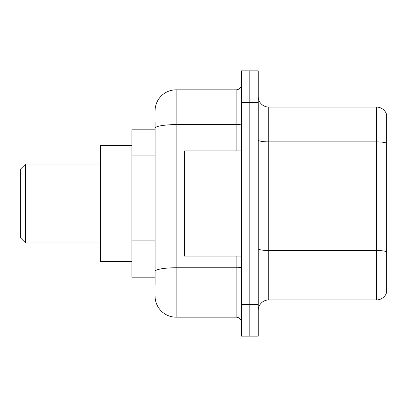 <?xml version="1.0" encoding="UTF-8"?>
<svg xmlns="http://www.w3.org/2000/svg" width="407" height="407" viewBox="0 0 407 407"><rect width="100%" height="100%" fill="white"/><g stroke="black" fill="none" stroke-linecap="round" stroke-linejoin="round"><path stroke-width="0.61" d="M155.082 129.818L131.924 129.818L131.924 277.182L155.082 277.182M155.082 284.549L155.082 122.451M241.392 304.548L241.392 336.126L249.812 336.126L249.812 304.548L249.812 336.126L258.236 336.126L258.236 304.548L249.812 304.548L249.812 102.452L249.812 304.548L241.392 304.548L241.392 102.452L249.812 102.452L249.812 70.874L249.812 102.452L258.236 102.452L258.236 304.548M258.236 102.452L258.236 70.874L241.392 70.874L241.392 102.452M155.082 110.872A21.052 21.052 0 0 1 176.134 89.82L176.134 317.18L236.131 317.18L236.131 256.13M176.134 89.82L236.131 89.82A5.26 5.26 0 0 0 241.392 84.559M241.392 322.441A5.26 5.26 0 0 0 236.131 317.18M176.134 317.18A21.052 21.052 0 0 1 155.082 296.128M258.236 310.444A10.526 10.526 0 0 1 268.762 299.918L376.546 299.918L376.546 107.082L268.762 107.082A10.526 10.526 0 0 1 258.236 96.556A10.526 10.526 0 0 0 268.762 107.082L268.762 299.918M386.65 114.662A10.526 10.526 0 0 0 376.546 107.082A10.526 10.526 0 0 1 386.65 114.662L386.65 292.338A10.526 10.526 0 0 1 376.546 299.918M386.65 143.335L386.65 251.816A10.526 1.826 180 0 0 376.546 250.503L268.762 250.503A10.526 1.826 0 0 1 258.236 248.677M25.61 242.974L25.61 164.026L20.35 169.292L20.35 237.708L25.61 242.974L100.346 242.974M131.924 145.609L100.346 145.609L100.346 261.391L131.924 261.391M241.392 150.87L184.554 150.87L184.554 256.13L241.392 256.13M155.082 155.912L131.924 155.912M155.082 240.12L131.924 240.12M241.392 266.85A5.26 0.916 0 0 1 236.131 267.765L176.134 267.765A21.052 3.658 180 0 0 155.082 271.418M155.082 128.266A21.052 3.658 180 0 1 176.134 124.613L236.131 124.613L236.131 89.82M236.131 150.87L236.131 124.613A5.26 0.916 0 0 0 241.392 123.697M386.65 143.193A10.526 1.826 180 0 0 376.546 141.875L268.762 141.875A10.526 1.826 0 0 1 258.236 140.049M25.61 164.026L100.346 164.026"/></g></svg>
